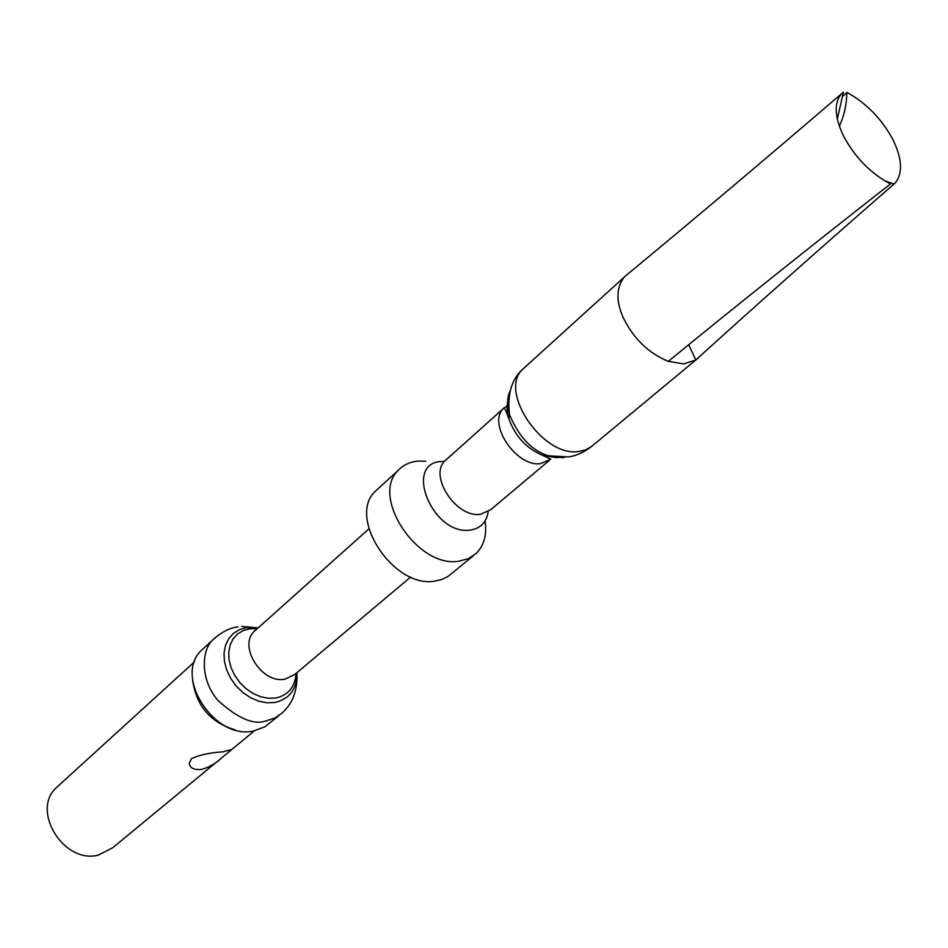 <?xml version="1.0" encoding="UTF-8"?>
<svg xmlns="http://www.w3.org/2000/svg" width="948" height="948" viewBox="0 0 948 948"><rect width="100%" height="100%" fill="white"/><g stroke="black" fill="none" stroke-linecap="round" stroke-linejoin="round"><path stroke-width="1.42" d="M837.297 119.14L843.4 92.193L841.445 93.84C833.754 103.083 834.536 117.303 843.791 136.512C855.38 157.806 870.939 173.614 890.456 183.936C808.36 248.234 734.309 307.365 668.316 361.342L683.638 363.914L695.808 360.015L699.15 357.041M626.64 274.979L624.009 277.337C616.141 287.825 615.951 301.405 623.429 318.078C633.892 339.017 648.859 353.438 668.316 361.342M688.722 344.776L695.796 359.991C753.79 307.318 819.842 248.684 893.952 184.066L895.647 182.466C903.029 172.453 902.01 157.984 892.613 139.036C881.308 118.441 866.069 102.905 846.884 92.418M839.359 126.238C844.076 116.059 846.588 104.79 846.896 92.442L843.056 96.163M893.928 184.042L884.603 180.784M485.08 520.962C487.035 534.696 484.073 545.527 476.192 553.442L468.561 558.573L459.235 561.145C417.795 568.978 369.625 496.053 398.587 469.995C403.647 464.757 410.129 461.783 418.044 461.084L425.747 461.214M378.371 488.481L375.515 491.111C346.565 517.181 393.894 589.087 435.12 581.065L441.91 579.453L447.906 576.526L473.171 555.919M204.436 647.567L201.616 650.162C173.117 675.912 214.248 740.341 253.566 730.991L264.776 726.879L279.032 715.515M192.764 681.055C196.603 706.26 210.729 722.53 235.14 729.865M222.91 751.811L231.964 749.406L222.662 757.025C216.334 763.128 209.342 767.264 201.663 769.42C193.984 770.12 189.837 768.034 189.244 763.14L191.532 758.566C199.755 754.916 210.207 752.676 222.91 751.811M58.859 785.359L56.252 787.741C30.751 810.765 63.99 864.339 98.319 855.096L112.848 847.666L217.163 761.564M227.366 727.543L228.006 727.282M525.074 367.089L522.668 369.282C498.21 391.121 542.481 456.936 578.327 451.556L585.366 450.016L591.279 446.721L698.273 357.965M564.842 457.28L561.974 457.694L547.245 455.455C531.378 450.11 518.817 436.542 509.562 414.774C506.955 404.974 507.121 397.141 510.036 391.251M508.756 398.018C506.505 403.848 506.516 410.662 508.768 418.483C515.013 436.139 526.472 448.511 543.133 455.573L556.5 457.623M556.595 457.623L558.609 457.363M508.424 404.997L503.672 408.327C486.869 423.223 516.222 467.352 540.621 463.631L550.788 459.188L543.133 455.573L568.326 456.877C575.519 456.106 583.091 452.777 591.031 446.911M447.089 458.927L445.062 460.692C428.413 475.635 456.284 518.39 480.565 514.278L490.673 509.74L549.058 460.645M444.434 461.38L441.756 461.463C402.817 462.624 432.691 535.916 470.255 530.062C480.553 528.486 486.525 522.384 488.149 511.73M256.387 629.472L254.372 631.214C237.865 646.05 261.885 684.243 285.052 679.159L294.875 674.395L410.662 577.024M257.252 628.69L249.774 628.761L243.162 630.586L237.486 634.046L233.054 638.999L230.08 645.197L228.741 652.342L229.108 660.057L231.182 667.961L234.855 675.651L239.939 682.714L246.184 688.781L253.258 693.557L260.783 696.768L268.379 698.285L275.655 698.012C288.263 695.228 295.053 687.027 296.037 673.412M296.866 672.713C296.973 689.113 289.638 699.043 274.849 702.515L266.969 702.812L258.745 701.188L250.592 697.716L242.925 692.55L236.171 685.973L230.648 678.33L226.679 669.999L224.439 661.431L224.048 653.065L225.517 645.339L228.741 638.632L233.564 633.276L239.714 629.531L246.871 627.564L258.057 627.967M296.914 674.016C297.755 696.365 288.239 707.528 282.018 713.062L274.967 717.991L265.594 721.061C253.448 725.161 237.545 718.252 217.862 700.311C199.981 679.645 201.272 649.747 213.134 639.604L215.528 637.376M841.445 93.84C762.228 161.764 690.108 222.579 625.064 276.283M445.204 460.621L503.672 408.327C503.921 406.384 505.616 409.773 508.768 418.483L509.562 414.774C507.121 394.546 511.482 379.39 522.656 369.282L624.009 277.337M375.515 491.1L398.587 469.995M255.474 630.278L368.891 528.865M258.129 627.908L241.645 626.415M237.877 626.877C229.843 627.777 221.595 632.02 213.134 639.604L201.604 650.15M231.94 749.358L254.396 730.837M56.252 787.741L194.541 661.775"/></g></svg>
